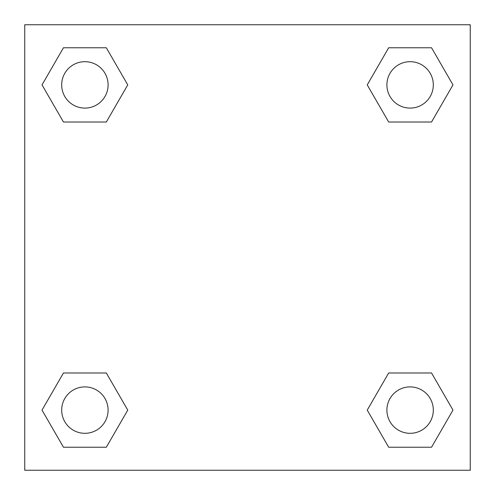 <?xml version="1.0" encoding="UTF-8"?>
<svg xmlns="http://www.w3.org/2000/svg" width="495" height="495" viewBox="0 0 495 495"><rect width="100%" height="100%" fill="white"/><g stroke="black" fill="none" stroke-linecap="round" stroke-linejoin="round"><path stroke-width="0.74" d="M431.541 122.017L388.674 122.017L431.541 122.017L452.975 84.892L431.541 122.017L388.674 122.017L367.24 84.892L388.674 47.768L367.24 84.892M63.459 47.768L106.326 47.768L63.459 47.768L106.326 47.768L127.76 84.892L106.326 122.017L63.459 122.017L106.326 122.017L63.459 122.017L42.026 84.892L63.459 47.768L42.026 84.892M63.459 372.982L106.326 372.982L63.459 372.982L42.026 410.107L63.459 372.982L106.326 372.982L127.76 410.107L106.326 447.233L63.459 447.233L106.326 447.233L63.459 447.233L42.026 410.107M402.893 372.982L388.674 372.982L402.893 372.982L388.674 372.982L367.24 410.107L388.674 372.982L431.541 372.982L388.674 372.982L431.541 372.982L452.975 410.107L431.541 447.233L388.674 447.233L431.541 447.233L388.674 447.233L367.24 410.107M470.25 24.75L24.75 24.75L24.75 470.25L470.25 470.25L470.25 24.75M388.674 47.768L431.541 47.768L388.674 47.768L431.541 47.768L452.975 84.892M433.311 410.107A23.203 23.203 0 0 0 398.506 390.011A23.203 23.203 0 0 0 398.506 430.204A23.203 23.203 0 0 0 433.311 410.107M108.096 410.107A23.203 23.203 0 0 0 73.291 390.011A23.203 23.203 0 0 0 73.291 430.204A23.203 23.203 0 0 0 108.096 410.107M433.311 84.892A23.203 23.203 0 0 0 398.506 64.796A23.203 23.203 0 0 0 398.506 104.99A23.203 23.203 0 0 0 433.311 84.892M108.096 84.892A23.203 23.203 0 0 0 73.291 64.796A23.203 23.203 0 0 0 73.291 104.99A23.203 23.203 0 0 0 108.096 84.892M92.107 372.982L106.326 372.982M402.893 122.017L388.674 122.017M106.326 122.017L92.107 122.017"/></g></svg>
